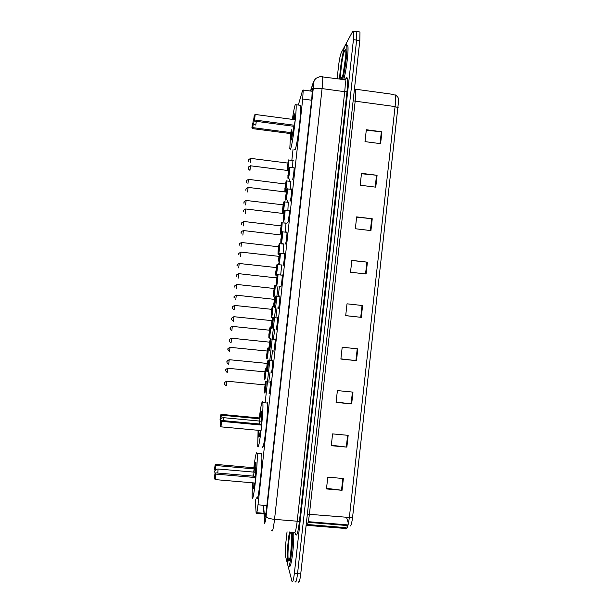 <?xml version="1.0" encoding="UTF-8"?>
<svg xmlns="http://www.w3.org/2000/svg" width="613" height="613" viewBox="0 0 613 613"><rect width="100%" height="100%" fill="white"/><g stroke="black" fill="none" stroke-linecap="round" stroke-linejoin="round"><path stroke-width="0.92" d="M270.095 371.945L268.946 380.458M272.425 350.559C272.011 355.946 271.544 359.042 271.038 359.831L271.222 359.624M283.673 243.867L283.106 253.33M285.98 222.971L285.497 231.89M288.286 202.068L287.872 210.443M290.6 181.157L290.255 188.98M292.907 160.231L292.631 167.51M272.67 360.107L272.739 360.367C273.091 362.183 271.751 373.539 271.306 372.451L271.513 372.237M275.022 338.728L275.107 338.997C275.452 340.782 274.111 351.977 273.666 351.08L273.858 350.851M277.375 317.335L277.474 317.611C277.812 319.358 276.486 330.407 276.019 329.694L276.202 329.457M279.735 295.933L279.842 296.209C280.179 297.918 278.854 308.829 278.371 308.301L278.547 308.063M270.318 381.478L270.379 381.723C270.739 383.569 269.383 395.094 268.954 393.814L269.176 393.615M281.896 274.892L282.21 274.793C282.539 276.471 281.221 287.244 280.731 286.892L280.608 286.486M284.263 253.468L284.578 253.353C284.907 255 283.597 265.644 283.091 265.475L282.953 265.061M286.631 232.028L286.953 231.906C287.275 233.515 285.964 244.043 285.451 244.043L285.298 243.629M289.007 210.581L289.328 210.435C289.642 212.014 288.34 222.435 287.811 222.596L287.643 222.19M291.374 189.118L291.704 188.957C292.01 190.497 290.715 200.819 290.171 201.148L289.995 200.727M293.75 167.648L294.079 167.456C294.386 168.966 293.091 179.188 292.539 179.678L292.347 179.264M255.215 499.296L256.15 513.365C256.563 514.598 257.184 511.748 258.012 504.813L302.699 99.015L303.197 90.034L302.538 90.578L298.378 104.846M293.014 149.618L291.865 160.1M289.788 178.942L289.558 181.027M287.428 200.413L287.259 201.945M285.06 221.875L284.953 222.848M282.7 243.33L282.654 243.744M277.98 286.194L265.23 402.09M274.754 329.173L273.429 338.951M277.076 307.764L275.904 317.572M279.39 286.348L278.317 296.171M281.689 264.923L280.716 274.754M264.264 514.031L264.571 517.134C265.061 518.406 265.72 515.571 266.555 508.621L311.91 97.176L312.346 88.203L311.603 88.747L310.852 91.076M341.556 78.464L341.51 77.529M289.137 560.175L289.075 559.569M337.135 78.656L338.483 66.48C339.296 59.752 340.238 55.132 341.303 52.618L352.789 31.194L353.64 31.094L353.433 39.646L294.355 573.423C293.504 580.243 292.715 582.879 291.972 581.316L285.597 556.55C285.122 553.769 285.214 549.041 285.88 542.367L287.053 531.762M356.061 31.447L356.804 31.554L356.62 40.106L297.55 573.661C296.7 580.48 295.895 583.109 295.129 581.545L295.083 581.392M263.513 505.273L264.203 513.311M266.693 507.365L266.517 505.526M353.64 31.094L356.804 31.554L356.62 40.106L297.55 573.661C296.7 580.48 295.895 583.109 295.129 581.545M366.267 130.285L381.914 131.795L366.329 129.734L365.011 141.626L380.596 143.664L381.914 131.795M361.448 173.74L377.079 175.303L361.494 173.326L360.176 185.21L375.761 187.157L377.079 175.303M356.628 217.14L372.244 218.764L356.659 216.872L355.341 228.741L370.926 230.603L372.244 218.764M351.816 260.502L367.417 262.172L351.831 260.372L350.521 272.226L366.107 274.003L367.417 262.172M343.372 478.515L327.779 477.152L326.468 488.936L342.062 490.285L343.372 478.515M326.537 488.331L342.062 490.285M348.169 435.337L332.583 433.889L331.273 445.689L346.858 447.122L348.169 435.337M331.319 445.222L346.858 447.122M352.973 392.121L337.388 390.581L336.077 402.396L351.663 403.913L352.973 392.121M336.108 402.067L351.663 403.913M357.785 348.851L342.2 347.226L340.882 359.049L356.475 360.659L357.785 348.851M340.905 358.866L356.475 360.659M362.597 305.535L347.012 303.818L345.701 315.664L361.287 317.35L362.597 305.535M345.701 315.611L361.287 317.35M398.182 107.696L395.079 106.585C395.707 100.555 395.638 96.57 394.879 94.632C400.005 98.118 397.63 98.532 398.519 101.589L352.613 516.997C352.092 521.433 351.395 524.421 350.521 525.969M359.203 31.907L359.977 32.014L359.816 40.565L300.738 573.898C299.887 580.718 299.067 583.346 298.278 581.783M346.514 517.234L348.414 523.525M289.198 558.596L289.252 560.466M292.57 532.199C293.29 545.309 289.466 572.243 287.88 565.416L287.826 565.217C286.57 560.949 287.612 541.248 289.535 531.961M293.711 532.291C294.447 545.225 290.7 571.906 289.06 565.638M253.836 467.75C255.23 456.501 256.28 451.574 256.993 452.961L257.092 453.513C258.311 460.539 253.154 505.855 252.104 497.419L252.403 482.799M261.559 453.375L261.674 453.926C263.038 460.961 257.874 506.254 256.671 497.802M254.548 482.983C253.874 487.511 253.399 489.22 253.123 488.109L253.1 482.86M253.575 476.163C254.548 466.355 255.345 461.727 255.966 462.279L255.353 476.316M255.889 477.588L255.629 476.339L215.776 472.868L215.776 474.102L255.889 477.588L255.292 483.052L215.178 479.596L214.473 478.561L214.91 473.757L214.473 478.561M252.954 476.109L253.146 474.071M254.081 468.884L253.843 467.75L215.791 464.393L215.791 465.52L254.081 468.884L253.728 472.056M214.902 474.638L215.776 474.102L215.178 479.596M214.956 466.041L214.542 469.78L214.956 466.041L215.791 465.52L215.263 470.317M215.094 470.585L214.542 469.78M214.956 465.236L215.791 464.393M214.91 473.757L215.776 472.868M339.694 79.008C339.702 69.614 343.111 49.032 345.326 45.27C345.87 44.266 346.284 44.236 346.56 45.17C347.816 48.465 345.295 70.173 342.59 79.414M346.575 45.224L347.701 45.331C348.973 48.634 346.452 70.334 343.732 79.567M220.442 415.154L220.052 419.484L220.442 415.154L221.27 414.365L221.301 415.177L259.59 418.786L259.314 417.959C260.724 406.565 261.828 401.193 262.617 401.837L262.785 402.618C263.973 409.384 258.908 452.961 257.721 446.348L258.088 430.295M267.191 402.281L267.375 403.063C268.709 409.836 263.628 453.382 262.287 446.762M260.349 430.51C259.613 435.628 259.084 437.805 258.747 437.031L258.763 430.364M259.284 424.004C260.226 415.246 260.992 410.971 261.59 411.162L261.084 424.173M261.667 425.108L261.368 424.196L221.523 420.464L221.554 421.353L261.667 425.108L261.069 430.571L220.956 426.847L220.243 425.859L220.657 421.3L220.243 425.859M220.672 421.936L221.554 421.353L220.956 426.847M220.465 415.737L221.301 415.177L220.887 418.985M221.27 414.365L259.314 417.959M220.419 419.989L220.052 419.484M220.657 421.3L221.523 420.464M292.355 119.382C293.52 111.558 294.516 106.57 295.343 104.44L296.056 104.739C297.014 109.857 292.286 146.944 290.409 149.281L289.803 148.76L290.593 133.596L291.39 129.78M299.826 105.244L300.684 105.359C301.757 110.493 296.976 147.549 294.976 149.871L294.416 149.802M293.865 126.301L291.443 139.894L291.642 129.818M293.045 119.474L294.309 113.834L294.715 114.041L294.539 119.673M253.828 119.259L254.265 115.305L253.652 120.041L253.828 119.259L254.571 119.995L254.318 121.09L294.148 126.339L295.274 119.773L255.177 114.455L254.571 119.995L294.669 125.282M253.284 123.175L252.801 127.627L291.075 132.638M252.096 126.922L252.51 123.144L251.935 127.634L252.096 126.922L252.801 127.627L252.571 128.623L290.6 133.596M252.51 123.144L253.108 122.592M252.571 128.623L251.935 127.634M254.265 115.305L255.177 114.455M254.318 121.09L253.652 120.041M265.919 513.449L256.809 512.698M266.893 505.556L258.012 504.813M311.573 100.21L302.699 99.015M264.027 514.008L264.747 522.153C265.077 523.035 265.521 521.15 266.08 516.498L313.159 89.398C313.641 84.671 313.626 82.655 313.113 83.353L310.599 91.046M321.802 76.541L322.584 76.64C322.89 78.533 322.722 82.517 322.07 88.594L274.54 519.357C273.398 528.735 272.456 532.482 271.712 530.605M345.38 79.682L345.678 78.939C347.671 75.261 348.115 79.445 347.004 91.498L299.366 521.931L297.19 521.211L274.54 519.357C269.666 518.82 266.847 517.87 266.08 516.498M314.707 79.782L312.944 83.805M299.366 521.931C298.048 532.467 296.815 536.651 295.673 534.49L295.405 533.279M293.941 532.39C294.937 534.283 296.025 530.559 297.19 521.211L344.713 91.697C345.349 85.636 345.448 81.652 345.004 79.744L346.651 78.249C346.797 77.514 346.46 77.828 345.64 79.2L345.456 79.659L345.64 79.2M294.355 573.423L300.738 573.898M353.433 39.646L359.816 40.565M313.159 89.398C314.208 88.318 317.174 88.05 322.07 88.594L344.713 91.697L347.004 91.498M263.284 505.258L263.965 513.288M264.678 521.648L264.732 523.694M265.314 516.468L264.471 516.399M312.415 88.862L311.603 88.747M353.149 100.731L355.172 101.16L309.419 514.169C308.316 522.996 307.205 526.82 306.086 525.64M354.467 88.801L355.348 89.192C355.869 91.107 355.808 95.099 355.172 101.16L395.079 106.585L349.356 517.472L352.613 516.997M307.496 524.521L344.79 527.555L345.18 528.567C346.743 530.391 348.138 526.69 349.356 517.472L307.358 514.161M344.79 527.555L347.548 526.789M354.444 89.061L393.454 94.433M348.092 524.927L308.262 521.671M362.053 305.473L360.735 317.289M357.233 348.789L355.923 360.597M352.429 392.067L351.119 403.852M347.625 435.291L346.314 447.061M342.82 478.469L341.518 490.224M366.873 262.111L365.555 273.942M371.7 218.703L370.382 230.542M376.528 175.241L375.21 187.088M381.363 131.734L380.045 143.595M289.428 559.792L289.259 558.55M289.773 559.018L289.688 558.274M291.19 532.092L291.436 532.597C293.144 537.157 289.872 566.78 288.394 560.121C287.068 555.953 289.129 532.743 290.869 532.069M290.57 554.995L291.865 537.984M217.768 473.044L218.09 468.999M341.855 77.736L341.786 77.054M344.751 50.435C347.632 44.557 344.314 74.548 341.671 78.295C338.958 83.268 342.1 54.833 344.751 50.435M343.295 73.1L345.747 55.967M223.507 420.648L223.714 417.691M253.698 120.117L253.069 121.627C253.031 123.489 253.935 124.631 255.774 125.06L256.303 121.351M265.935 381.447L266.088 381.669C266.387 383.401 265.123 394.213 264.755 393.017M264.356 392.289L264.425 389.477L264.41 392.596C264.785 393.761 266.05 382.32 265.605 381.792L264.801 384.918M264.433 389.393L265.628 381.7L270.41 382.098M265.176 384.742L264.709 389.891M264.364 389.47L265.153 384.841M226.856 381.087L226.358 385.746M224.71 382.834L224.626 383.615L224.71 382.834M268.31 360.061L268.448 360.306C268.739 362.007 267.483 372.65 267.107 371.647M266.701 370.903L266.778 368.099L266.762 371.217C267.161 372.206 268.417 360.758 267.958 360.413L267.253 363.463L267.973 360.329L272.777 360.743M267.529 363.356L267.061 368.52M266.716 368.091L267.161 363.547M229.216 359.609L228.71 364.26M227.063 361.348L226.979 362.122L227.063 361.348M270.685 338.667L270.808 338.92C271.099 340.59 269.85 351.088 269.459 350.261M269.046 349.517L269.122 346.713L269.122 349.831C269.536 350.636 270.793 339.188 270.31 339.02L269.613 342.069L270.325 338.943L275.137 339.372M269.896 341.962L269.375 346.912M269.076 346.705L269.866 342.077M231.568 338.108L231.07 342.767M229.415 339.847L229.331 340.629L229.415 339.847M273.069 317.266L273.176 317.519C273.459 319.158 272.218 329.518 271.82 328.859M271.398 328.116L271.475 325.311L271.475 328.43C271.911 329.058 273.168 317.603 272.662 317.618L271.973 320.668L272.678 317.549L277.505 317.986M272.256 320.553L271.728 325.503M271.429 325.304L271.873 320.752M231.775 318.339L231.691 319.112L231.775 318.339M233.936 316.607L233.423 321.266M275.298 296.102L275.543 296.11C275.827 297.711 274.593 307.941 274.172 307.45M273.743 306.715L273.827 303.895L273.827 307.021C274.287 307.473 275.543 296.01 275.022 296.202L274.333 299.251L275.03 296.14L279.873 296.585M274.616 299.136L274.08 304.079M273.781 303.887L274.586 299.267M234.128 296.815L234.043 297.596L234.128 296.815M236.289 295.083L235.783 299.749M277.666 274.67L277.911 274.678C278.187 276.248 276.961 286.355 276.532 286.033M276.095 285.306L276.179 282.47L276.187 285.604C276.662 285.873 277.927 274.402 277.382 274.77L276.693 277.827L277.39 274.716L282.241 275.168M276.984 277.697L276.432 282.647M276.141 282.463L276.953 277.842M236.488 275.283L236.403 276.057L236.488 275.283M238.649 273.559L238.143 278.218M278.892 264.601L278.861 264.594C279.329 264.755 280.555 254.77 280.279 253.238L284.616 253.736M280.041 253.223L279.061 256.387L279.743 253.338C280.302 252.786 279.038 264.264 278.547 264.172L278.547 264.172M279.344 256.257L278.785 261.207M278.486 261.031L278.961 256.472M240.503 256.678L241.016 252.112L279.313 256.395M238.848 253.736L238.764 254.51L238.848 253.736M241.009 252.012L241.016 252.112C236.947 254.134 239.614 254.012 238.764 254.51L238.756 254.855M282.409 231.768L282.647 231.775C282.922 233.277 281.704 243.154 281.252 243.162L281.198 243.146M280.792 242.464L280.892 239.591L280.907 242.725C281.421 242.641 282.685 231.155 282.103 231.883L281.329 235.017M280.838 239.583L281.804 234.595L281.137 239.752M242.863 235.131L243.384 230.549L281.421 235.032M243.353 230.549L243.384 230.549C239.277 232.649 241.997 232.411 241.124 232.955L241.124 233.338M284.784 210.29L285.022 210.297C285.29 211.769 284.08 221.546 283.612 221.707L283.535 221.691M283.145 221.032L283.244 218.128L283.267 221.27C283.804 221.002 285.068 209.508 284.463 210.42L283.696 213.554M283.191 218.121L284.164 213.132L283.497 218.289M245.713 208.972L245.215 213.569M243.576 210.604L243.491 211.385L243.576 210.604M287.168 188.796L287.397 188.804C287.658 190.245 286.455 199.922 285.972 200.236L285.873 200.213M285.497 199.593L285.604 196.658L285.627 199.807C286.187 199.355 287.451 187.854 286.823 188.95L286.156 192.007L286.83 188.904L291.734 189.34M285.551 196.65L286.524 191.662L285.85 196.811M248.081 187.386L286.064 192.068M247.591 191.992L248.112 187.394L245.936 189.049L245.851 189.808L245.936 189.026L245.867 190.329M289.543 167.288L289.773 167.295C290.026 168.705 288.83 178.299 288.34 178.758L288.217 178.728M287.903 175.165L287.995 178.322C288.57 177.693 289.834 166.192 289.19 167.464L288.432 170.575M287.857 178.145L288.524 170.59L288.294 175.609M249.951 170.406L250.479 165.794L288.524 170.59M248.303 167.433L248.219 168.215L248.303 167.433M250.464 165.732L250.479 165.794C246.388 167.862 249.077 167.671 248.219 168.215C248.763 168.046 246.794 167.855 249.935 170.337M265.82 368.589L265.95 368.804C266.234 370.436 265.008 380.926 264.655 379.868M264.264 379.179L264.333 376.42L264.318 379.455C264.686 380.481 265.912 369.332 265.475 368.926L264.701 371.976M265.069 371.8L264.609 376.826M227.722 368.183L227.239 372.719M227.239 372.635L225.546 370.643L225.63 369.884L225.546 370.643C226.396 370.114 223.745 370.367 227.737 368.267L265.046 371.892M264.272 376.413L265.498 368.842L266.724 368.88M264.655 376.811L265.199 371.585M268.134 347.747L268.249 347.977C268.532 349.579 267.306 359.923 266.946 359.034M266.548 358.337L266.632 355.494L266.609 358.62C266.992 359.479 268.218 348.33 267.766 348.092L267 351.142M267.368 350.958L266.9 355.992M229.998 347.333L229.53 351.785M229.53 351.693L227.844 349.701L227.921 348.943L227.844 349.701C228.687 349.172 226.036 349.425 230.028 347.333L267.345 351.057M266.563 355.578L267.789 348.008L269.046 348.061M270.448 326.898L270.555 327.135C270.831 328.706 269.613 338.912 269.237 338.192M268.839 337.495L268.915 334.736L268.908 337.778C269.306 338.468 270.532 327.304 270.065 327.242L269.299 330.292M269.666 330.101L269.153 334.928M232.296 326.384L231.829 330.836M231.821 330.752C228.749 328.453 230.672 328.553 230.136 328.752L230.22 327.993L230.136 328.752C230.986 328.223 228.335 328.468 232.327 326.392L269.636 330.215M268.862 334.729L270.08 327.166L271.375 327.219M272.632 306.27L272.854 306.278C273.13 307.818 271.927 317.894 271.536 317.342M271.122 316.645L271.207 313.879L271.199 316.921C271.62 317.442 272.846 306.278 272.356 306.377L271.597 309.435M271.965 309.236L271.444 314.063M234.595 305.427L234.12 309.879M234.12 309.795C231.047 307.481 232.963 307.588 232.434 307.787L232.511 307.029L232.434 307.787C233.277 307.259 230.626 307.504 234.626 305.435L271.942 309.358M271.153 313.871L272.371 306.316L273.72 306.37M274.938 285.397L275.16 285.405C275.429 286.915 274.233 296.868 273.827 296.477M273.413 295.78L273.498 293.006L273.498 296.056C273.934 296.408 275.16 285.237 274.655 285.505L273.896 288.562M274.272 288.363L273.735 293.19M236.894 284.463L236.419 288.915M234.718 287.099L234.725 286.815C235.576 286.279 232.925 286.532 236.924 284.463L274.241 288.485M273.452 292.999L274.67 285.451L276.126 285.512M277.245 264.51L277.467 264.517C277.735 265.996 276.54 275.835 276.126 275.597L276.111 275.597M275.697 274.915L275.789 272.134L275.789 275.183C276.248 275.36 277.482 264.18 276.953 264.624L276.195 267.682M276.57 267.475L276.026 272.302M239.193 263.475L238.718 267.935M237.016 266.142L237.024 265.827C237.875 265.291 235.223 265.544 239.223 263.483L276.54 267.605M275.75 272.126L276.961 264.571L281.689 265M279.559 243.614L279.781 243.622C280.041 245.07 278.854 254.793 278.425 254.717L278.386 254.709M277.988 254.05L278.087 251.238L278.087 254.295C278.57 254.303 279.796 243.116 279.252 243.729L278.501 246.786M278.877 246.572L278.325 251.407M278.034 251.23L278.846 246.71M241.491 242.48L241.009 246.947M239.323 245.185L239.331 244.832C240.173 244.296 237.522 244.549 241.522 242.487L278.586 246.794L279.26 243.683L284.003 244.112M281.865 222.695L282.087 222.703C282.34 224.12 281.16 233.745 280.723 233.814L280.662 233.806M280.279 233.17L280.379 230.335L280.386 233.392C280.884 233.231 282.118 222.044 281.551 222.826L280.808 225.875M280.325 230.327L281.26 225.469L280.616 230.496M243.798 221.477L243.307 225.944M241.629 224.228L241.629 223.829C242.48 223.285 239.821 223.538 243.828 221.477L280.892 225.883M284.179 201.761L284.401 201.769C284.654 203.156 283.474 212.688 283.022 212.91L282.945 212.887M282.578 212.282L282.677 209.424L282.693 212.481C283.206 212.152 284.44 200.957 283.85 201.915L283.214 204.888L283.857 201.869L288.623 202.29M283.451 204.88L282.915 209.577M282.616 209.416L283.114 204.957M243.936 203.278L243.928 202.811C244.779 202.267 242.12 202.52 246.135 200.459L245.606 204.934M286.501 180.82L286.708 180.827C286.953 182.122 285.865 191.08 285.367 191.915M284.869 191.394L284.976 188.498L284.991 191.562C285.528 191.057 286.761 179.854 286.156 180.988L285.52 183.961L286.164 180.942L290.937 181.356M284.907 188.49L285.865 183.632L285.214 188.651M247.92 183.915L248.426 179.356L285.42 184.023M246.25 182.337L246.234 181.777C247.085 181.233 244.426 181.486 248.434 179.425M288.815 159.855L287.834 170.437M287.397 170.383C288.018 168.598 289.029 158.821 288.462 160.047L287.826 163.027L288.462 160.008L293.252 160.407M287.206 167.556L288.171 162.698L287.512 167.709M250.717 158.376L287.727 163.073M248.587 161.418L248.541 160.744C249.391 160.192 246.732 160.453 250.748 158.376L250.211 162.882M287.282 167.564L287.152 170.353L287.275 167.564M265.812 514.054L256.632 513.296M312.4 91.291L303.197 90.034M345.004 79.744L320.001 76.61C316.622 77.897 315.028 78.748 315.228 79.169L313.274 82.433L310.484 91.03M265.123 517.081L264.548 517.035M346.736 528.575L307.136 525.364M359.977 32.014L356.804 31.554M347.916 525.594L308.109 522.337M291.765 534.728L291.068 551.394C290.164 557.677 289.482 560.512 289.014 559.899L289.865 558.504M257.092 453.513L261.674 453.926M255.713 472.286L218.136 468.999C216.243 469.014 215.109 469.926 214.719 471.726L215.117 473.543M346.56 45.17L347.701 45.331M345.816 52.389C346.353 55.722 343.456 76.25 341.755 77.897L342.338 76.571M262.785 402.618L267.375 403.063M261.353 421.231L223.76 417.698C221.875 417.698 220.734 418.587 220.343 420.372L220.588 421.89M296.056 104.739L300.684 105.359M226.358 385.654C223.906 384.765 224.772 382.796 224.626 383.615C225.216 383.002 223.285 382.765 226.871 381.179L264.9 384.926M267.513 363.463L229.224 359.701C225.14 361.816 227.837 361.609 226.979 362.122C227.124 361.31 226.258 363.271 228.71 364.168M231.063 342.675C228.611 341.77 229.477 339.809 229.331 340.629L229.415 339.886C228.856 339.832 229.584 339.273 231.584 338.207L269.613 342.169M272.226 320.676L233.936 316.706C229.86 318.783 232.542 318.607 231.691 319.112C232.235 318.913 230.266 318.806 233.423 321.166M234.036 297.872L234.043 297.596C234.894 297.098 232.227 297.221 236.296 295.182L274.333 299.351M236.396 276.363L236.403 276.057C237.262 275.543 234.572 275.72 238.656 273.651L276.693 277.927M281.421 234.94L282.11 231.837L286.984 232.289M243.491 211.83L243.484 211.378C244.089 210.719 242.143 210.55 245.752 208.979L283.788 213.562L284.47 210.374L289.359 210.818M288.524 170.521L289.198 167.426L294.11 167.847M286.309 223.209L281.559 222.78L280.907 225.806M246.135 200.459L283.459 204.88"/></g></svg>
